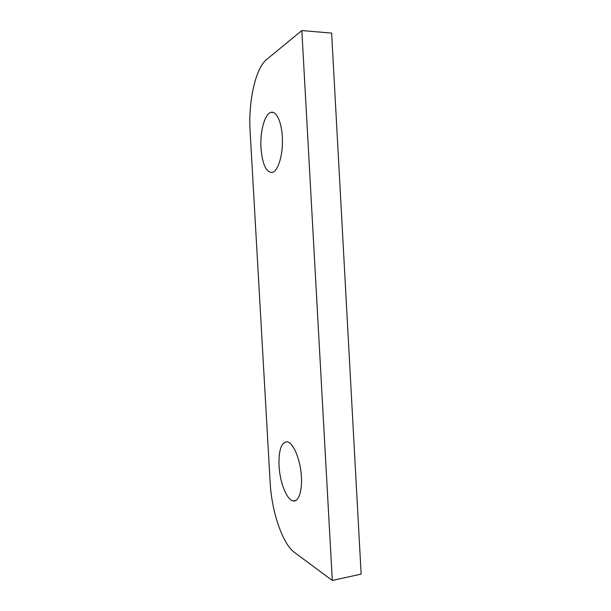 <?xml version="1.0" encoding="UTF-8"?>
<svg xmlns="http://www.w3.org/2000/svg" width="611" height="611" viewBox="0 0 611 611"><rect width="100%" height="100%" fill="white"/><g stroke="black" fill="none" stroke-linecap="round" stroke-linejoin="round"><path stroke-width="0.92" d="M260.996 148.168C259.912 131.816 264.632 113.936 270.91 112.386C276.623 110.484 282.198 123.246 282.45 139.789C282.786 156.317 277.776 171.5 272.101 172.508C266.052 172.287 262.348 164.176 260.996 148.168M301.842 30.55L266.602 59.496C255.322 68.485 248.234 102.06 250.098 131.189L270.146 482.446C271.574 511.002 282.328 543.668 294.433 552.39L332.308 580.45L301.842 30.55L331.628 33.116L361.139 574.111L332.308 580.45M279.028 465.788C279.8 482.087 286.651 499.79 293.097 500.905C298.924 502.387 302.865 489.526 301.139 473.265C299.505 457.028 292.753 442.425 287.063 441.814C281.243 442.364 278.563 450.36 279.028 465.788M273.491 112.485L270.91 112.386M293.097 500.905L296.052 500.401"/></g></svg>
